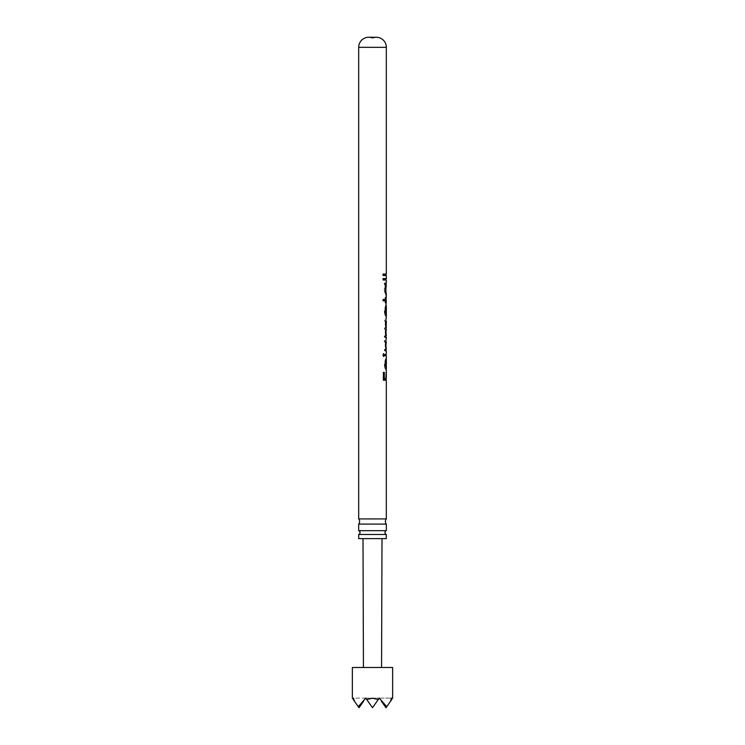 <?xml version="1.0" encoding="UTF-8"?>
<svg xmlns="http://www.w3.org/2000/svg" width="745" height="745" viewBox="0 0 745 745"><rect width="100%" height="100%" fill="white"/><g stroke="black" fill="none" stroke-linecap="round" stroke-linejoin="round"><path stroke-width="0.56" stroke-dasharray="3.73 2.79" d="M358.68 534.472L386.32 534.472M358.68 524.08L386.32 524.08M385.826 293.158L385.221 289.228L385.761 285.661M386.32 378.767L384.336 378.767L385.919 378.767L385.882 372.407L385.677 378.767L383.964 378.767M384.336 378.767L384.336 380.201L385.919 380.201L383.06 380.201L383.377 372.407M386.32 340.67L384.336 340.651L385.891 340.651L385.919 341.527M384.336 340.651L384.336 342.085L385.919 342.104M385.687 348.008L385.919 349.34L384.336 349.461L384.336 350.895L385.919 350.895L385.091 350.895L385.091 349.461M386.32 354.378L385.472 354.378M384.336 354.378L384.336 355.812L385.919 355.812L385.091 355.812L385.091 354.378M385.919 358.578L385.863 368.924L384.848 364.668L385.426 359.09L384.234 364.491C384.644 368.132 385.193 370.097 385.882 370.358L385.016 364.454L385.919 358.578L385.919 370.293M386.031 335.939L385.212 334.319L385.742 328.191L385.016 323.907L386.31 319.959L384.336 319.959L385.91 319.959L385.919 320.685M384.69 319.959L384.69 321.393L386.32 321.393L384.336 321.393L384.336 319.959M385.575 325.984L385.919 327.828L384.336 327.949L384.336 329.383L386.292 329.383L384.336 329.383M385.919 327.828L385.919 328.675M385.705 334.794L385.919 335.827L384.336 335.939L384.336 337.373L385.919 337.373L385.091 337.373L385.091 335.939M385.919 305.301L385.863 315.656L384.848 311.391L385.426 305.822L384.234 311.214C384.644 314.865 385.193 316.821 385.882 317.091L385.016 311.177L385.919 305.301L385.919 317.016M386.32 299.462L383.126 299.462M384.336 299.462L384.336 300.906L385.919 300.906L382.809 300.906L382.809 299.462M386.32 283.072L384.336 283.072L385.919 283.072L385.091 283.072L385.472 284.506L384.588 289.284C385.025 292.99 385.593 295.02 386.292 295.365L386.32 295.299M385.891 293.93L384.848 289.228L385.882 284.506M385.919 293.837L385.016 289.237L386.059 284.506M384.336 283.072L384.336 284.506L385.128 284.506L384.234 289.284C384.662 292.99 385.221 295.02 385.891 295.365L385.919 295.299M386.32 278.565L383.126 278.565M384.336 278.565L384.336 279.999L385.919 279.999L382.809 279.999L382.809 278.565M386.32 274.058L383.126 274.058M384.336 274.058L384.336 275.492L385.919 275.492L382.809 275.492L382.809 274.058M352.366 667.483L392.634 667.483M386.739 706.679L385.994 707.75L379.242 698.121L385.994 707.75L391.786 699.481C392.913 697.86 392.913 697.86 391.786 699.481L391.47 698.121L390.538 701.25L386.739 706.679L379.242 698.121L378.292 699.481L372.5 698.261L366.708 699.481L365.758 698.121L359.006 707.75L353.214 699.481C352.087 697.86 352.087 697.86 353.214 699.481L353.53 698.121L365.758 698.121L359.006 707.75L365.758 698.121L359.006 707.75L354.462 701.25L353.53 698.121L365.758 698.121L372.5 707.75L366.708 699.481M372.5 538.616L381.999 538.616L372.5 538.616M384.69 274.058L384.69 275.492L386.32 275.492M384.69 278.565L384.69 279.999L386.32 279.999M384.69 283.072L385.128 284.506M384.69 299.462L384.69 300.906L386.32 300.906M386.264 306.642L386.264 315.507M385.863 315.656L385.221 311.391L385.808 305.822L384.588 311.214C385.007 314.865 385.575 316.821 386.292 317.091L386.32 317.016M384.69 329.383L384.69 327.949L386.143 327.949M386.32 337.373L384.69 337.373L384.69 335.939L386.199 335.939M384.69 340.651L384.69 342.085L385.863 342.085M386.32 350.895L384.69 350.895L384.69 349.461L386.087 349.461M384.69 354.378L384.69 355.812L386.32 355.812M386.264 359.91L386.264 368.775M385.863 368.924L385.221 364.668L385.808 359.09L384.588 364.491C385.007 368.132 385.575 370.097 386.292 370.358L386.32 370.293M384.69 378.767L384.69 380.201L386.32 380.201M386.32 518.92L358.68 518.92M386.32 530.673L358.68 530.673M386.32 538.616L358.68 538.616M390.538 701.25L385.994 707.75L379.242 698.121L391.47 698.121L379.242 698.121L385.994 707.75L390.538 701.25L385.994 707.75L381.44 701.25M354.462 701.25L359.006 707.75L354.462 701.25L359.006 707.75L365.758 698.121L372.5 707.75L365.758 698.121L379.242 698.121L372.5 707.75L379.242 698.121L372.5 707.75L365.758 698.121L379.242 698.121L372.5 707.75L378.292 699.481M363.56 701.25L358.261 706.679M385.091 299.462L385.091 297.413M385.891 302.954L385.091 302.954L385.091 300.906M385.891 315.265L385.724 307.806M385.891 368.542L385.724 361.083M383.582 356.389L382.688 355.104L383.424 353.763M386.04 349.461L385.016 345.019L385.891 340.651M384.308 372.407L383.06 372.407M358.68 47.317L386.32 47.317"/><path stroke-width="1.12" d="M386.32 518.92A4.023 4.023 0 0 0 386.32 524.08L358.68 524.08A4.023 4.023 0 0 0 358.68 518.92L386.32 518.92L386.32 380.201L383.377 380.201L383.377 372.407L384.308 372.407L384.308 378.767L383.964 372.407M386.32 534.472L358.68 534.472A2.012 2.012 0 0 0 358.68 530.673L386.32 530.673A2.012 2.012 0 0 0 386.32 534.472L386.32 538.616L358.68 538.616L358.68 534.472M385.882 284.506L385.891 293.93M385.919 378.767L385.919 380.201M385.919 341.527L385.687 348.008M385.919 349.461L385.919 350.895M385.919 354.378L385.919 355.812M385.919 320.685L385.575 325.984M385.919 328.675L385.705 334.794M385.919 335.939L385.919 337.373M385.659 284.506L385.398 289.237L386.32 295.299L385.891 302.954L385.472 300.906L383.126 300.906L383.126 299.462L385.472 299.462L385.472 297.413L385.891 299.462L385.472 297.413M385.919 283.072L385.919 284.506M385.919 278.565L385.919 279.999M385.919 274.058L385.919 275.492M392.634 698.261L392.634 667.483L352.366 667.483L352.366 698.261M354.462 701.25L353.214 699.481C352.087 697.86 352.087 697.86 353.214 699.481L353.53 698.121L354.462 701.25L358.261 706.679L365.758 698.121L366.708 699.481L372.5 698.261L378.292 699.481L379.242 698.121L386.739 706.679L390.538 701.25L391.47 698.121L391.786 699.481C392.913 697.86 392.913 697.86 391.786 699.481L390.538 701.25M382.986 355.104L383.75 353.763L384.42 355.104L383.75 356.427L382.986 355.104M385.472 284.506L385.472 283.072L386.32 283.072L386.32 279.999L383.126 279.999L383.126 278.565L386.32 278.565L386.32 275.492L383.126 275.492L383.126 274.058L386.32 274.058L386.32 47.317L358.68 47.317L358.68 518.92M386.068 378.767L386.068 372.407L386.283 378.767L384.308 378.767M385.5 302.954L385.5 300.906L386.32 300.906L385.398 311.177L386.32 317.016L385.398 323.907L386.133 328.191L385.398 331.907L386.031 335.939L385.472 335.939L385.472 337.373L386.32 337.373L385.398 345.019L386.04 349.461L385.472 349.461L385.472 350.895L386.32 350.895L386.32 354.378L385.472 354.378L385.472 355.812L386.32 355.812L386.32 358.578L385.398 364.454L386.32 370.293L386.283 378.767M386.264 305.636L386.264 306.642M386.32 327.828L385.845 324.159L386.32 321.393L386.143 327.949M385.919 329.392L386.199 335.939M385.863 342.085L386.087 349.461M386.264 358.904L386.264 359.91M386.32 329.392L385.845 332.158L386.32 335.827M386.32 47.317A10.067 10.067 0 0 0 372.5 37.976A10.067 10.067 0 0 0 358.68 47.317M358.68 524.08L358.68 530.673M386.32 524.08L386.32 530.673M386.32 342.104L385.845 345.27L386.32 349.34M381.44 701.25L385.994 707.75L386.739 706.679M358.261 706.679L359.006 707.75L363.56 701.25M366.708 699.481L372.5 707.75L378.292 699.481M385.761 285.661L385.919 293.837M385.454 289.218L386.32 293.837M386.32 284.599L385.845 289.218M385.724 307.806L385.454 311.103L386.32 315.507L386.32 306.642L385.845 311.103L386.32 315.507M385.724 361.083L385.687 367.387L386.32 368.775L386.32 359.91L385.845 364.38L386.32 368.775M383.424 353.763L384.066 355.104L383.424 356.427M381.561 667.483L381.999 538.616M376.253 37.25L368.747 37.25L376.253 37.25M363.439 667.483L363.001 538.616"/></g></svg>
